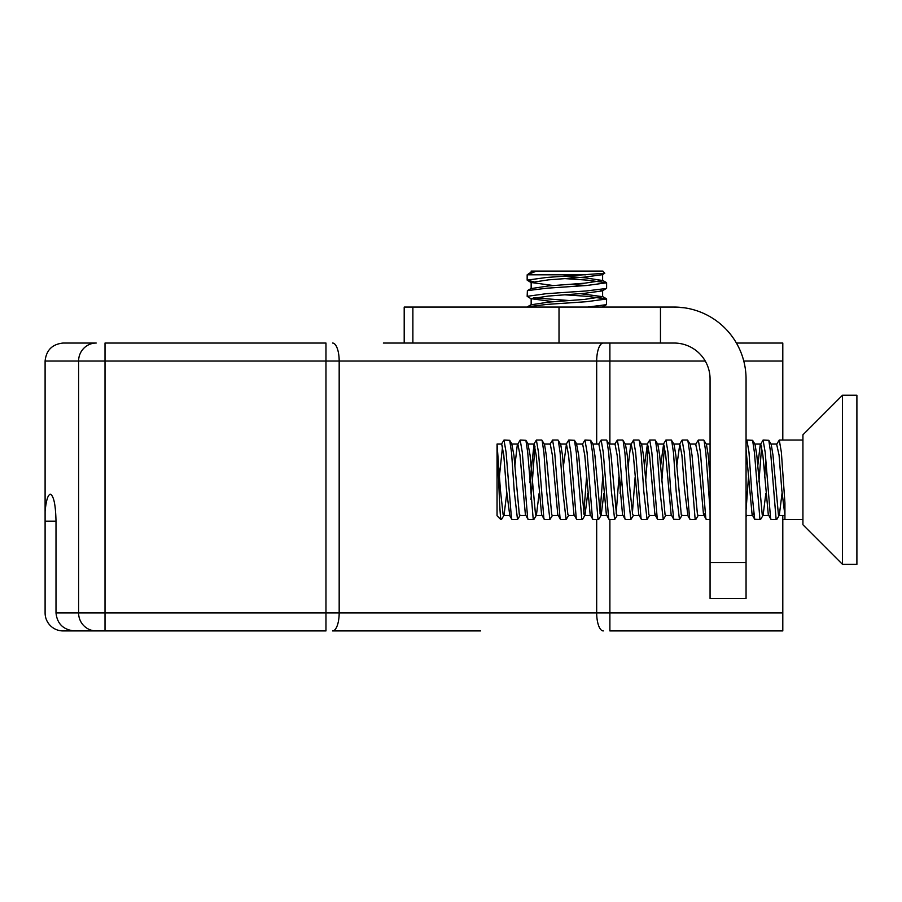 <?xml version="1.0" encoding="UTF-8"?>
<svg xmlns="http://www.w3.org/2000/svg" width="902" height="902" viewBox="0 0 902 902"><rect width="100%" height="100%" fill="white"/><g stroke="black" fill="none" stroke-linecap="round" stroke-linejoin="round"><path stroke-width="1.35" d="M480.518 630.926L332.567 630.926A17.995 6.607 -90 0 0 339.175 612.932L596.684 612.932L596.684 519.518M603.28 630.926A17.995 6.607 -90 0 1 596.684 612.932L782.801 612.932L782.801 630.926L609.887 630.926L609.887 519.518M96.21 630.926A17.995 17.612 -90 0 1 78.598 612.932L325.972 612.932L325.972 630.926L74.381 630.926C63.298 629.776 57.176 623.789 56.003 612.932L78.598 612.932L78.598 361.037L45.1 361.037L45.1 511.479C46.115 500.576 47.874 494.803 50.365 494.183C53.77 495.897 55.642 504.894 56.003 521.176L56.003 612.932M56.003 521.176L45.1 521.176L45.1 612.932A17.995 17.995 0 0 0 62.509 630.915L105.015 630.926L105.015 361.037L78.598 361.037A17.995 17.612 90 0 1 96.21 343.042L63.095 343.042L96.21 343.042M383.361 343.042L674.087 343.042A35.99 35.99 0 0 1 710.066 379.032L710.066 562.555L746.055 562.555L746.055 379.032A71.968 71.968 0 0 0 674.087 307.063L684.02 307.751M736.415 343.042L782.801 343.042L782.801 361.037L743.767 361.037M105.015 343.042L325.972 343.042L325.972 361.037L105.015 361.037L105.015 343.042M45.1 521.176L45.1 511.479M62.509 630.915L63.095 630.926L62.509 630.915M47.524 497.859L46.667 500.779M782.801 612.932L782.801 515.516M782.801 440.063L782.801 361.037M63.095 343.042C52.237 344.192 46.239 350.19 45.1 361.037C46.239 350.19 52.237 344.192 63.095 343.042M746.055 562.555L746.055 598.545L710.066 598.545L710.066 562.555M404.197 343.042L404.197 307.063L674.087 307.063M412.879 307.063L412.879 343.042L559.014 343.042L559.014 307.063M553.535 301.742L531.154 298.709L548.472 296.048L584.192 293.342L602.378 290.884L606.606 288.279L606.618 282.8L586.616 285.506L546.883 288.2L527.388 290.636L527.163 296.33L546.364 293.68L586.074 290.974L606.403 288.482M531.154 298.709L531.154 304.786L548.777 302.102L584.496 299.408L602.615 296.702L602.615 290.602L600.36 289.7M553.535 285.551L531.154 282.506L548.472 279.857L584.192 277.151L602.378 274.693L604.802 273.238L546.364 277.489L527.163 280.139L531.391 282.788M531.154 272.393L531.154 271.074L536.532 271.074L527.163 274.817L585.601 274.817M602.615 296.679L580.234 293.646M531.154 282.506L531.154 288.584L548.777 285.911L584.496 283.205L602.615 280.511L584.992 277.816L564.393 276.249M528.313 273.904L531.413 272.1L535.732 271.074M587.698 307.063L606.403 304.673L606.618 298.99L586.616 301.696L546.883 304.402L527.388 306.827L531.413 304.493M569.376 300.546L533.409 297.795M531.391 298.979L527.163 296.33M586.469 285.517L569.376 284.344M533.409 281.604L527.366 280.387M536.532 271.074L602.874 271.074L604.802 273.238M564.844 278.605L586.886 280.105L606.618 282.8M564.844 294.807L586.886 296.307L606.618 298.99M782.023 493.417L779.305 515.245L776.904 519.27L776.047 518.503L770.646 452.703L768.797 440.311L763.081 440.063L765.178 452.252L770.579 518.357L771.176 519.518L776.611 519.518M784.932 515.516L778.978 515.516L778.415 514.591L773.014 455.386L771.21 444.336L768.797 440.311M765.832 493.417L763.115 515.245L760.702 519.27L759.856 518.503L754.455 452.703L752.606 440.311L746.89 440.063M768.865 515.516L762.788 515.516L762.224 514.591L756.823 455.386L755.019 444.336L752.606 440.311M753.587 513.452L752.674 515.516L746.597 515.516L746.055 514.681M710.066 477.992L708.239 455.386L706.435 444.336L703.729 440.063L698.306 440.063L700.403 452.252L705.804 518.357L706.401 519.518L710.066 519.518M705.003 513.452L704.09 515.516L698.013 515.516L697.449 514.591L692.048 455.386L690.244 444.336L687.538 440.063L682.115 440.063M673.726 444.055L679.804 444.066L681.912 455.138L684.607 489.854L687.899 515.516L681.822 515.516L681.258 514.591L675.857 455.386L674.053 444.336L671.347 440.063L665.924 440.063L668.021 452.252L670.716 490.823L673.738 519.281L679.443 519.518L676.184 491.41L673.49 452.703L671.64 440.311M671.708 515.516L665.62 515.516L665.056 514.591L659.666 455.386L657.851 444.336L655.156 440.063L649.722 440.063L651.819 452.252L657.22 518.357L657.817 519.518L663.252 519.518L659.993 491.41L657.299 452.703L655.45 440.311M656.419 513.452L655.517 515.516L649.429 515.516L648.865 514.591L643.464 455.386L641.66 444.336L638.966 440.063L633.531 440.063L635.628 452.252L641.029 518.357L641.626 519.518L647.061 519.518L643.803 491.41L641.096 452.703L639.259 440.311M630.87 519.518L633.565 515.245L632.674 514.591L629.979 490.192L627.273 455.386L625.469 444.336L622.763 440.063L617.34 440.063L619.437 452.252L624.838 518.357L625.436 519.518L630.87 519.518L627.612 491.41L624.906 452.703L623.057 440.311M621.298 477.688L620.091 493.417M623.124 515.516L617.047 515.516L616.483 514.591L611.082 455.386L609.278 444.336L606.572 440.063L601.149 440.063L603.246 452.252L608.636 518.357L609.245 519.518L614.668 519.518L611.409 491.41L608.715 452.703L606.866 440.311M603.9 493.417L601.183 515.245L598.77 519.27L597.913 518.503L592.524 452.703L590.675 440.311L584.958 440.063L587.044 452.252L592.445 518.357L593.042 519.518L598.477 519.518M606.933 515.516L600.856 515.516L600.292 514.591L594.892 455.386L593.088 444.336L590.675 440.311M587.709 493.417L584.981 515.245L582.579 519.27L581.722 518.503L576.333 452.703L574.484 440.311L568.756 440.063L570.853 452.252L576.254 518.357L576.852 519.518L582.286 519.518M590.742 515.516L584.654 515.516L584.09 514.591L578.701 455.386L576.558 444.055L582.647 444.066L584.755 455.138L590.145 514.512L592.772 519.281M566.095 519.518L568.79 515.245L567.899 514.591L565.204 490.192L562.498 455.386L560.694 444.336L558 440.063L552.565 440.063L554.662 452.252L560.063 518.357L560.661 519.518L566.095 519.518L562.837 491.41L560.131 452.703L558.293 440.311M558.349 515.516L552.272 515.516L551.708 514.591L546.308 455.386L544.504 444.336L541.798 440.063L536.374 440.063L538.471 452.252L543.872 518.357L544.47 519.518L549.893 519.518L546.635 491.41L543.94 452.703L542.091 440.311M539.125 493.417L536.408 515.245L533.995 519.27L533.15 518.503L527.749 452.703L525.9 440.311L520.183 440.063L522.281 452.252L527.67 518.357L528.268 519.518L533.702 519.518M542.158 515.516L536.081 515.516L535.517 514.591L530.117 455.386L527.986 444.055L534.063 444.066L529.869 482.344M501.377 444.314L503.981 440.063L506.078 452.252L511.479 518.357L512.077 519.518L517.511 519.518L520.217 515.245L519.327 514.591L513.926 455.386L511.784 444.055L517.872 444.066L519.98 455.138L525.381 514.512L527.997 519.281M506.744 493.417L504.015 515.245L503.124 514.591L500.43 490.192L497.047 444.055L497.047 450.166C498.332 466.108 499.618 512.618 500.79 518.616L501.613 519.27L504.015 515.245M784.932 515.561L781.775 489.854L779.069 455.138L776.656 444.314L779.272 440.063L781.369 452.252L784.932 502.978L784.932 519.518L802.927 519.518M770.894 519.281L768.278 514.512L762.878 455.138L760.769 444.066L754.692 444.055M763.069 440.063L760.183 445.069L757.736 466.165M746.055 441.247L746.879 440.063L748.987 452.252L751.682 490.823L754.703 519.281L752.088 514.512L746.055 449.433M706.119 519.281L703.504 514.512L698.103 455.138L695.69 444.314L698.306 440.063M679.804 444.066L676.771 466.165M673.738 519.281L671.122 514.512L665.721 455.138L663.613 444.066L660.58 466.165M657.547 519.281L654.92 514.512L649.53 455.138L647.411 444.066L644.378 466.165M641.345 519.281L638.729 514.512L633.328 455.138L631.22 444.066L625.142 444.055M633.531 440.063L630.633 445.069L628.187 466.165M625.154 519.281L622.538 514.512L617.137 455.138L615.029 444.066L608.951 444.055M608.963 519.281L606.347 514.512L600.946 455.138L598.838 444.066L592.761 444.055M576.581 519.281L573.954 514.512L568.553 455.138L566.445 444.066L563.412 466.165M560.379 519.281L557.763 514.512L552.362 455.138L550.254 444.066L544.177 444.055M544.188 519.281L541.572 514.512L536.171 455.138L534.063 444.066M520.172 440.063L517.274 445.069L514.839 466.165M503.688 515.516L509.777 515.516L506.484 489.854L503.79 455.138L501.681 444.066L497.047 444.055M802.927 440.063L779.272 440.063M765.798 460.155L764.671 477.226M748.48 477.226L746.055 510.284M710.066 510.284L705.871 452.703L704.034 440.311M698.34 515.245L695.927 519.27L695.081 518.503L689.68 452.703L687.831 440.311M682.149 515.245L679.443 519.518M665.947 515.245L663.252 519.518M649.756 515.245L647.061 519.518M635.132 477.226L632.37 513.317M618.93 477.226L616.179 513.317M617.374 515.245L614.668 519.518M602.739 477.226L599.988 513.317M586.548 477.226L583.797 513.317M552.599 515.245L549.904 519.518M517.511 519.518L514.253 491.41L511.558 452.703L509.709 440.311L503.992 440.063M500.79 518.616L500.79 519.518L497.047 515.775L497.047 449.241M502.583 446.118L499.426 476.245M530.985 499.426L534.976 446.118M533.758 444.314L536.374 440.063M549.949 444.314L552.565 440.063M566.14 444.314L568.756 440.063M582.342 444.314L584.947 440.063M598.533 444.314L601.138 440.063M614.724 444.314L617.34 440.063M645.584 481.882L648.324 446.118M647.106 444.314L649.722 440.063M661.775 481.882L664.515 446.118M663.308 444.314L665.913 440.063M679.499 444.314L682.104 440.063L684.212 452.252L689.602 518.357L690.21 519.518L695.634 519.518M754.703 519.281L760.42 519.518M758.932 481.882L761.683 446.118M802.927 492.109L802.927 434.809L842.502 395.223L842.502 564.359L802.927 524.772L802.927 492.109M842.502 564.359L856.9 564.359L856.9 395.223L842.502 395.223M705.251 361.037L325.972 361.037L325.972 612.932L339.175 612.932L339.175 361.037A17.995 6.607 90 0 0 332.567 343.042M609.887 444.055L609.887 343.042M596.684 444.066L596.684 361.037A17.995 6.607 90 0 1 603.28 343.042M660.467 343.042L660.467 307.063M602.615 274.411L602.615 280.488M606.403 304.673L602.378 307.075M602.356 296.397L606.381 298.731M531.413 288.302L527.388 290.636M602.356 280.195L606.381 282.54M527.163 274.817L527.163 280.139M770.883 444.055L776.96 444.066M706.266 444.055L710.066 444.066M689.917 444.055L695.994 444.066M657.524 444.055L663.613 444.066M641.333 444.055L647.411 444.066M633.238 515.516L639.315 515.516M568.463 515.516L574.54 515.516M560.367 444.055L566.445 444.066M519.89 515.516L525.967 515.516M746.055 516.688L746.755 515.516M574.484 440.311L576.885 444.336M525.9 440.311L528.313 444.336M509.709 440.311L512.111 444.336M687.595 515.256L689.929 519.281M509.472 515.256L511.806 519.281M782.801 519.518L784.932 519.518"/></g></svg>
